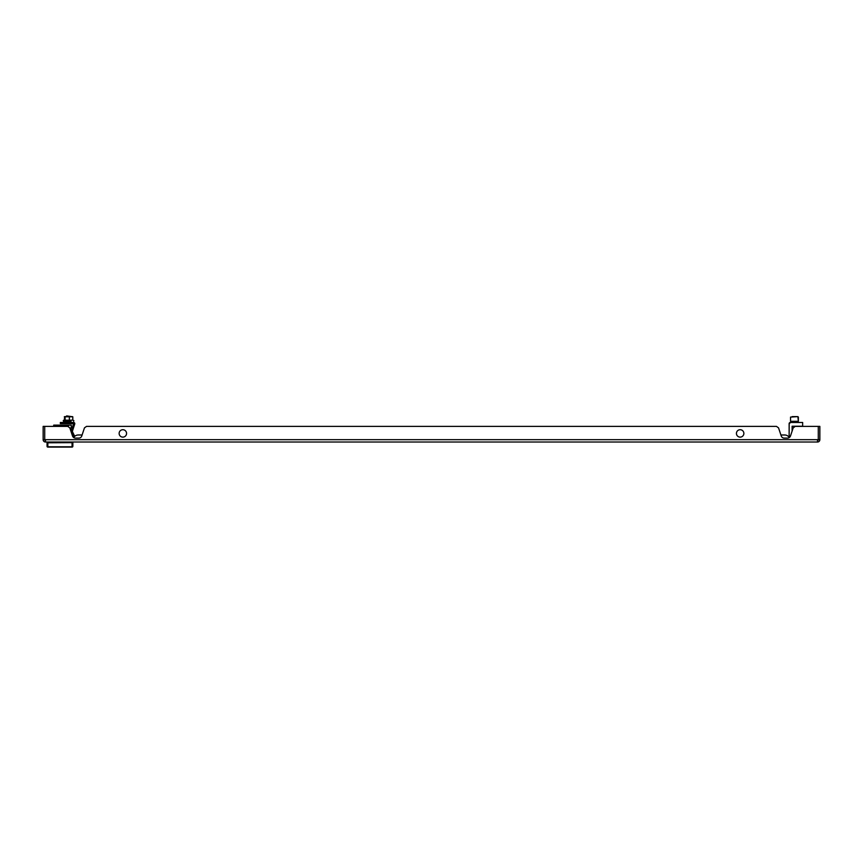 <?xml version="1.0" encoding="UTF-8"?>
<svg xmlns="http://www.w3.org/2000/svg" width="863" height="863" viewBox="0 0 863 863"><rect width="100%" height="100%" fill="white"/><g stroke="black" fill="none" stroke-linecap="round" stroke-linejoin="round"><path stroke-width="1.29" d="M790.217 436.559L789.774 436.236L790.217 436.559A3.128 3.128 0 0 1 789.311 437.541A5.469 5.469 0 0 0 784.683 434.984A5.469 5.469 0 0 1 789.311 437.541A5.469 5.469 0 0 0 784.683 434.984L780.907 434.984M73.668 436.883L74.628 436.408A5.469 5.469 0 0 0 73.689 437.541A5.469 5.469 0 0 1 74.628 436.408L73.668 436.883L71.273 431.964L72.33 431.446L74.736 424.024L73.625 423.657L71.208 431.09L72.33 431.446L74.714 436.344A5.469 5.469 0 0 1 78.317 434.984A5.469 5.469 0 0 0 73.689 437.541A3.128 3.128 0 0 1 72.524 435.977L69.817 427.875L67.767 426.387L44.714 426.387L44.714 439.677A0.777 0.777 0 0 0 45.491 440.454M817.509 440.454A0.777 0.777 0 0 0 818.286 439.677L819.85 439.677A2.341 2.341 0 0 1 817.509 442.018L45.491 442.018L817.509 442.018L817.509 439.677L818.286 439.677L818.286 426.387L795.233 426.387L793.183 427.875L790.476 435.977A3.128 3.128 0 0 1 787.509 438.113L784.208 438.113A3.128 3.128 0 0 1 781.242 435.977L778.545 427.875L776.484 426.387L86.516 426.387L84.455 427.875L81.758 435.977A3.128 3.128 0 0 1 78.792 438.113L75.491 438.113A3.128 3.128 0 0 1 72.524 435.977M45.491 439.677L43.15 439.677A2.341 2.341 0 0 0 45.491 442.018L45.491 439.677L817.509 439.677M43.15 439.677L43.15 426.387L44.714 426.387L44.714 439.677M819.85 439.677L819.85 426.387L818.286 426.387L818.286 439.677M740.54 429.731A3.711 3.711 0 0 1 743.841 433.819A3.711 3.711 0 0 1 739.753 437.11A3.711 3.711 0 0 1 736.463 433.032A3.711 3.711 0 0 1 740.54 429.731M123.247 429.731A3.711 3.711 0 0 1 126.537 433.819A3.711 3.711 0 0 1 122.46 437.11A3.711 3.711 0 0 1 119.159 433.032A3.711 3.711 0 0 1 123.247 429.731M789.774 436.236A1.564 1.564 0 0 1 789.138 434.974L789.181 423.366L790.314 422.482L802.655 422.482L802.655 426.236L792.115 426.236L792.115 431.079M789.138 434.974L789.138 423.657A1.176 1.176 0 0 1 790.314 422.482L790.281 422.611M789.138 423.657L789.785 423.312M792.202 416.624L796.711 416.624M796.409 421.317L798.361 421.317L797.897 416.624L790.551 417.088L790.551 421.317L796.409 421.317M789.181 423.366L790.314 422.482M47.843 442.018L47.843 447.099L72.061 447.099A0.777 0.777 0 0 0 72.848 446.311L72.848 446.311A0.777 0.777 0 0 1 72.061 447.099L72.061 442.018M72.848 442.018L72.848 446.074A0.777 0.723 -0 0 1 72.061 446.786L47.843 446.786A0.777 0.723 180 0 1 47.055 446.074L47.055 442.018L47.843 442.795L72.848 442.643M47.055 445.923L47.055 446.311A0.777 0.777 0 0 0 47.843 447.099M68.457 426.883L68.457 425.135L71.284 425.135L71.284 427.875L69.957 428.264M68.457 425.135L59.741 425.135L59.741 426.387M53.7 426.387L53.7 425.135L53.7 426.387M53.7 425.135L59.741 425.135M57.141 425.135L62.762 425.135M73.625 423.657L60.345 423.657L60.345 422.482L73.625 422.482A1.176 1.176 0 0 1 74.736 424.024M71.295 429.343L70.453 429.752L71.586 429.936M70.993 431.392L71.273 431.964A1.176 1.176 0 0 1 71.208 431.09M66.073 416.516L71.025 416.516L66.678 415.901L66.073 416.624M72.384 416.624L64.639 416.624L64.294 420.108M69.353 416.786L69.353 420.205L72.794 420.205L72.794 416.786L64.294 416.786M71.025 422.482L71.025 421.317L63.431 421.317L66.073 421.317L66.073 422.482M65.113 416.786L65.113 420.205L64.294 420.205M69.353 420.205L65.113 420.205M74.714 436.344A5.469 5.469 0 0 1 78.317 434.984L82.093 434.984L78.317 434.984M792.115 422.482L792.115 421.511L796.991 421.317M72.061 447.099A0.777 0.777 0 0 0 72.848 446.311M64.25 422.482L64.25 423.657M73.01 432.848L71.953 433.366M71.424 429.601L70.539 430.033M72.794 420.108L63.279 420.475L63.431 421.317M796.797 422.482L796.797 421.511L796.797 422.482M798.361 421.317L798.361 417.088M790.551 421.317L790.551 417.088M73.808 420.475L73.668 421.317M64.574 420.011L63.279 420.475"/></g></svg>
